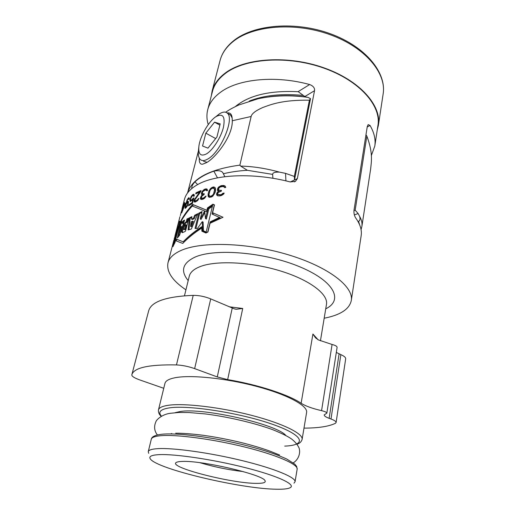 <?xml version="1.0" encoding="UTF-8"?>
<svg xmlns="http://www.w3.org/2000/svg" width="515" height="515" viewBox="0 0 515 515"><rect width="100%" height="100%" fill="white"/><g stroke="black" fill="none" stroke-linecap="round" stroke-linejoin="round"><path stroke-width="0.77" d="M206.431 190.093L206.734 190.814L207.609 190.576L206.991 189.121L205.794 188.876L204.474 189.295L201.97 191.741L201.378 194.129L202.202 194.831L200.56 197.393L200.386 198.648L200.792 199.311L202.408 199.395L203.972 198.726L206.077 196.099L203.18 198.14L201.384 198.108L201.88 196.138L204.049 194.638L204.268 193.769L202.318 193.795L202.704 191.677L205.356 190.009L207.333 190.653M174.405 240.299L172.937 246.711L175.512 240.64L182.754 243.421C188.097 237.879 194.419 232.774 201.726 228.113L201.906 231.222L205.942 233.025L207.951 231.988L210.049 223.272L223.014 217.266L212.592 212.721L222.956 217.291M324.18 318.225L328.235 317.343C341.928 314.021 349.614 308.408 351.294 300.515C353.856 286.752 328.622 266.873 288.052 254.713C247.567 242.481 200.863 241.258 180.662 250.638C173.446 253.947 169.216 258.028 167.974 262.882C166.358 271.656 172.338 280.643 185.921 289.842M351.294 300.515L361.17 235.645C362.026 230.083 360.165 224.128 355.582 217.787C354.23 215.553 353.715 212.965 354.037 210.023L367.266 126.619L368.161 124.604L370.073 125.493C374.225 132.677 375.802 139.546 374.791 146.099L371.328 155.614M374.791 146.099L377.946 125.383C381.312 105.768 359.779 80.816 323.916 68.128C288.136 55.35 245.61 58.189 225.757 73.143C218.682 78.435 214.253 84.524 212.47 91.419L207.745 109.631C206.515 114.517 206.682 119.506 208.234 124.604M298.063 91.689L309.644 84.537C275.731 75.19 238.722 78.885 220.987 91.921C213.892 97.026 209.476 102.929 207.745 109.631M309.644 84.537C313.236 85.941 314.865 87.988 314.536 90.692L297.361 178.602L295.456 181.338L290.235 181.943C254.127 172.486 215.328 174.199 197.412 184.705C190.235 188.812 185.915 193.698 184.46 199.369L182.046 208.665M212.592 212.721L214.478 204.893L212.92 204.21L207.494 207.905L206.914 210.287L192.649 204.442L192.301 204.828C187.421 210.242 183.456 215.862 180.417 221.695L179.156 220.98L177.495 227.617M219.274 190.376L221.444 190.325L221.231 191.207L218.36 192.43L217.607 193.82L217.877 194.425L220.375 194.767L221.572 194.425L222.995 193.196L224.173 193.086L223.722 194.001L221.534 195.513L219.435 195.958L217.182 195.597L216.538 193.975L217.073 192.61L218.682 191.097L217.71 190.808L217.446 190.209L217.658 188.477L218.618 187.061L221.263 185.625L223.916 185.522L225.332 186.243L225.725 187.505L224.546 187.615L224.064 186.803L222.564 186.533L220.072 187.061L218.727 188.316L218.727 190.022L221.315 190.859M208.124 193.93L209.058 190.814L210.699 188.361L212.998 187.022L214.118 187.003L215.392 188.014L215.566 190.511L215.09 192.501L212.856 196.067L211.697 196.917L209.373 197.387L208.202 196.395L208.124 193.93L208.929 194.335L208.858 196.009L209.489 197.38M196.421 200.586L198.925 198.391L197.747 200.425L195.449 201.983L194.264 201.957L194.161 200.11L199.582 192.082L195.751 193.865L196.022 192.79L201.037 190.531L200.766 191.606L194.947 199.723L195.237 200.927L196.009 201.307L197.168 200.985L196.421 200.586L195.237 200.927M174.385 240.286L173.851 240.241L167.974 262.882M177.739 227.527L174.991 235.857M174.282 239.14L174.096 240.222M213.654 188.136L214.62 189.629L213.596 193.82L212.476 195.288L210.744 196.26L209.38 195.919L208.955 194.767L209.978 190.595L211.047 189.108L212.734 188.117L214.955 188.876L215.437 190.048L214.967 192.784M177.714 227.514L177.257 227.772L179.098 221.205L180.308 221.894L179.928 223.375C183.044 217.369 187.151 211.588 192.25 206.026L206.715 211.82L207.648 207.996L212.862 204.449L214.24 205.054L212.077 214.034L219.448 217.439L210.191 221.862L207.777 231.872L206.006 232.786L202.099 231.035L201.848 226.69C194.664 231.293 188.439 236.334 183.166 241.799L175.905 238.928L174.991 242.462L173.008 246.46L174.83 238.677L174.192 238.928L174.662 239.314M174.192 238.928L177.482 228.538L177.804 227.289L177.327 227.54M191.599 219.152L193.511 218.193L194.638 215.289L197.818 213.693L191.361 229.008L188.104 229.922L189.391 217.858L191.915 216.622L191.599 219.152L192.391 219.525L194.309 218.572L195.43 215.669L197.38 214.703M198.822 213.184L202.099 211.504L200.245 219.004L204.603 211.073L205.53 218.637L208.047 208.356L212.65 205.292L206.18 232.027L202.64 230.469L202.266 221.682L197.451 228.46L195.018 228.454L198.822 213.184L199.627 213.571L195.925 228.454M180.572 222.248L177.36 237.969L179.497 235.407L184.64 220.079L182.967 220.954L182.419 222.68L181.589 223.098L181.95 221.463L180.572 222.248L181.364 222.622L178.525 236.501M178.911 221.971L177.765 226.4L178.267 226.297L173.278 245.552L174.881 242.308L179.999 222.519L178.911 221.971M186.237 221.817L186.971 218.952L188.831 218.173L185.535 231.151L183.681 232.194L181.937 232.445C180.726 231.235 183.617 222.692 186.237 221.817L187.022 222.19C184.119 223.394 181.879 231.177 182.587 232.626M192.61 221.147L190.595 226.388L191.136 221.823L192.61 221.147L193.402 221.527L191.387 226.761L190.595 226.388M179.613 232.143L180.675 226.928L181.319 226.497L179.613 232.143L180.405 232.516L182.104 226.87L181.319 226.497M184.415 229.304L185.606 224.656C184.08 225.943 183.385 227.553 183.507 229.478L184.415 229.304L185.207 229.677L183.649 229.542M185.612 207.21L187.524 204.706L187.763 202.324L186.597 203.38L185.657 205.575L185.471 207.03L186.276 207.532M182.51 210.584L184.66 205.047L183.546 206.586L182.677 210.661M181.75 210.493L180.308 215.676M193.344 195.385L193.614 196.318L194.355 195.906L193.737 194.245L192.52 194.825L191.207 196.421L189.971 199.569L190.383 201.391L192.971 199.26L192.095 202.71L188.805 204.77L188.529 205.846L192.436 203.457L193.859 197.844L191.155 200.174L190.544 200.039L190.55 198.983L192.25 195.893L193.344 195.385L194.303 195.932M186.07 203.747L187.273 201.777L188.445 201.423L188.22 203.811L187.235 206.122L185.252 208.356L185.091 206.631L187.132 199.859L188.966 197.657L189.282 199.06L188.799 199.453L188.381 198.829L187.531 199.775L186.327 203.876M182.992 206.83L184.634 202.395L183.874 205.324L185.49 203.168L181.724 212.824L182.992 206.83L183.43 207.043M181.396 211.523L180.881 213.152M181.724 210.481L182.896 206.348L182.207 208.041M214.124 192.456L214.935 192.868M213.596 193.82L214.33 194.187M214.498 190.911L215.322 191.329M214.62 189.629L215.437 190.048M214.137 188.458L214.955 188.876M209.837 196.241L211.562 196.672L210.744 196.26M211.774 195.848L212.592 196.26L211.562 196.672M212.476 195.288L213.242 195.681M218.656 188.606L218.457 191.033M218.682 191.097L219.525 191.529L219.132 191.825M218.122 192.777L217.839 193.196M217.671 193.55L217.375 195.256L217.942 195.925M223.903 193.634L221.238 195.204L218.424 194.786M224.064 186.803L225.203 187.557M225.139 186.121L222.113 186.063L219.963 187.125M214.864 187.421L213.815 187.441L211.89 188.471M209.058 193.801L208.929 194.335M202.279 193.486L202.253 194.857M201.32 197.876L201.468 199.517M204.648 198.191L203.309 198.745L201.758 198.384M204.114 194.4L202.685 194.071M207.262 189.314L204.255 190.389M200.837 191.31L196.743 193.363M194.921 200.573L194.915 202.086M191.844 200.567L190.762 200.245M194.213 194.709L193.048 195.436M190.724 200.206L190.743 201.288M192.468 203.316L189.829 204.976M193.563 199.002L193.286 199.414M189.32 198.243L188.735 198.861M185.831 207.313L185.761 208.047M187.724 201.371L188.484 201.745L187.872 202.382M218.618 187.061L219.435 187.479M218.032 187.788L218.817 188.187M219.364 186.527L220.201 186.958M220.336 185.96L221.18 186.398M221.263 185.625L222.113 186.063M223.053 185.406L223.909 185.844M223.916 185.522L224.772 185.966M224.418 187.196L225.126 187.563M220.542 190.428L221.321 190.827M219.48 194.87L220.336 195.307M220.375 194.767L221.238 195.204M221.572 194.425L222.435 194.863M222.371 193.91L223.233 194.348M222.995 193.196L223.864 193.64M216.538 194.831L217.375 195.256M216.538 193.975L217.375 194.4M216.648 193.531L217.484 193.955M217.073 192.61L217.909 193.041M217.658 191.883L218.489 192.307M217.446 190.209L218.283 190.64M217.446 189.359L218.283 189.79M217.658 188.477L218.495 188.908M208.601 196.93L209.412 197.335M208.202 196.395L209.013 196.801M208.054 195.603L208.858 196.009M208.034 194.985L208.839 195.391M208.607 191.953L209.373 192.346M209.058 190.814L209.766 191.174M209.405 190.112L210.075 190.46M209.985 189.153L210.738 189.533M210.699 188.361L211.472 188.754M211.8 187.492L212.611 187.904M212.998 187.022L213.815 187.441M202.447 190.981L203.019 191.271M201.97 191.741L202.517 192.018M203.026 190.376L203.683 190.711M203.773 189.726L204.558 190.125M204.474 189.295L205.26 189.694M205.794 188.876L206.586 189.275M206.418 188.889L207.21 189.288M206.67 190.428L207.184 190.692M201.655 192.449L202.286 192.764M201.436 193.318L202.221 193.711M201.378 194.129L202.157 194.522M202.202 194.831L202.904 195.179M201.41 195.706L201.989 195.996M200.934 196.466L201.532 196.769M200.56 197.393L201.288 197.76M200.451 197.831L201.236 198.224M200.386 198.648L201.172 199.041M205.208 196.337L205.846 196.653M204.7 197.091L205.35 197.419M204.075 197.676L204.816 198.043M203.18 198.14L203.972 198.539M202.517 198.346L203.309 198.745M203.605 193.975L204.152 194.245M195.861 200.831L196.64 201.217M197.187 200.071L197.792 200.367M197.728 199.453L198.262 199.723M198.185 198.687L198.706 198.945M193.962 201.346L194.741 201.732M194.052 200.547L194.831 200.927M194.161 200.11L194.902 200.477M194.509 199.183L195.076 199.459M194.934 198.404L195.475 198.674M199.582 192.082L200.161 192.372M196.022 192.79L196.794 193.177M193.003 198.32L193.659 198.648M192.365 199.247L192.81 199.466M188.805 204.77L189.565 205.144M192.095 202.71L192.565 202.942M192.971 199.26L193.44 199.492M190.003 201.12L190.492 201.359M189.906 200.49L190.672 200.869M189.971 199.569L190.524 199.846M190.19 198.719L190.569 198.906M190.666 197.503L191.014 197.67M191.207 196.421L191.599 196.621M191.908 195.41L192.526 195.713M192.52 194.825L193.286 195.211M193.202 194.393L193.975 194.773M193.595 195.603L194.284 195.945M191.155 200.174L191.883 200.535M191.838 199.743L192.391 200.013M188.773 198.977L189.153 199.17M188.599 198.796L189.23 199.105M186.791 202.401L187.241 202.62M187.273 201.777L188.052 202.157M185.001 208.124L185.361 208.298M184.975 207.526L185.754 207.905M185.091 206.631L185.471 206.811M185.394 205.228L185.722 205.388M185.773 203.747L186.269 203.992M187.718 198.803L188.162 199.022M188.2 198.178L188.973 198.558M188.561 197.85L189.314 198.224M185.818 207.178L186.353 207.436M186.443 206.618L186.816 206.798M186.778 206.167L187.112 206.328M187.898 203.56L188.245 203.728M187.962 202.994L188.381 203.2M187.936 202.511L188.458 202.768M187.763 202.324L188.464 202.672M183.527 205.884L183.9 206.064M183.874 205.324L184.286 205.524M183.166 241.799L176.709 239.295L176.291 240.917M175.905 238.928L176.709 239.295M201.893 227.585C195.024 232.046 189.05 236.9 183.964 242.166M202.099 231.035L206.193 232.889M210.191 221.862L211.047 222.28L210.918 222.815M219.448 217.439L220.349 217.877L211.047 222.28M213.268 213.049L212.933 214.427M180.308 221.894L180.636 222.049M179.098 221.205L180.649 222.023M214.472 204.944L213.564 204.758M207.062 210.403L193.428 204.828L192.327 206.052M212.38 206.425L208.871 208.762L206.367 219.042L205.53 218.637M204.777 212.618L201.056 219.396L200.245 219.004M201.874 212.412L199.627 213.571M202.266 221.682L203.097 222.081L203.483 230.836M191.812 217.465L190.177 218.231L188.966 229.613M188.638 218.939L187.756 219.326L187.022 222.19M185.606 224.656L186.391 225.029L185.207 229.677M184.319 221.025L183.752 221.328L183.205 223.053L182.374 223.471L181.589 223.098M181.744 222.377L181.364 222.622M179.716 222.377L178.654 226.484M180.417 221.695L180.746 221.849M192.649 204.442L193.428 204.828M212.92 204.21L213.757 204.629M208.047 208.356L208.871 208.762M194.638 215.289L195.43 215.669M189.391 217.858L190.177 218.231M193.511 218.193L194.309 218.572M186.971 218.952L187.756 219.326M182.967 220.954L183.752 221.328M182.419 222.68L183.205 223.053M178.267 226.297L178.937 226.613M148.642 310.912L148.668 310.822C151.268 301.636 166.12 296.486 193.215 295.353C199.035 295.353 204.867 296.531 210.719 298.893L234.402 308.884L236.411 309.264L242.72 308.479L227.662 379.626C257.944 384.641 288.748 394.748 301.127 403.258C305.55 406.065 312.36 408.53 321.566 410.648C324.965 411.472 326.722 412.309 326.845 413.146L324.212 414.897C324.167 415.933 325.808 417.079 329.143 418.328L330.99 419.01C334.46 420.317 336.16 421.482 336.102 422.512L335.387 423.304C328.905 426.465 318.437 428.081 303.992 428.132M318.09 339.765L312.92 334.035L315.193 337.37L318.289 339.868L332.085 344.484C335.355 345.32 337.029 346.28 337.106 347.355L326.845 413.146M227.662 379.626L217.266 376.929L194.644 368.611C188.496 366.455 182.439 365.225 176.465 364.923C148.745 364.42 133.861 367.704 131.827 374.772L131.808 374.843C131.756 376.317 134.447 378.029 139.868 379.961L163.751 388.304M158.472 409.908L164.961 383.366C165.572 380.862 168.83 379.008 174.727 377.798C190.254 374.592 225.757 378.139 256.747 386.437C287.808 394.709 308.009 405.839 306.605 412.444L302.112 439.398C303.38 433.669 282.709 423.362 251.127 415.225C219.596 407.069 183.662 402.949 168.122 405.311C162.219 406.2 159 407.738 158.472 409.908C158.189 412.38 159.116 414.517 161.246 416.332M171.695 433.527L170.832 433.907M293.975 483.167L295.05 481.789C296.086 477.508 274.682 468.541 242.25 460.635C209.888 452.724 173.259 447.664 157.719 448.655C151.809 449.022 148.661 450.026 148.262 451.661L148.706 453.348M159.045 454.642C151.532 455.048 148.616 456.457 150.29 458.871C156.612 468.959 241.155 488.915 276.497 489.224C283.598 489.379 288.213 488.844 290.344 487.621C295.938 484.48 277.965 475.95 245.764 467.755C213.661 459.541 174.926 453.812 159.045 454.642M256.586 483.366C263.41 483.424 266.197 482.497 264.961 480.579C262.689 474.547 201.326 460.249 182.123 461.44C179.278 461.53 177.366 461.846 176.394 462.399C167.053 466.97 231.66 483.54 256.586 483.366M243.125 471.566C228.499 469.873 214.131 466.925 200.013 462.715M377.231 130.057L378.364 125.409C381.744 105.697 360.101 80.623 324.051 67.871C288.085 55.028 245.34 57.899 225.409 72.93C218.309 78.241 213.867 84.357 212.077 91.271L211.285 95.996M279.471 172.126C274.959 171.946 272.686 172.699 272.641 174.392L247.329 170.291L240.666 166.088C253.007 166.377 265.94 168.392 279.471 172.126L285.542 173.368L294.342 176.426L294.49 179.973L310.513 98.629L307.951 97.38L305.44 96.871C292.488 95.281 280.302 95.288 268.882 96.891L269.178 96.846M305.286 96.839L298.249 91.702C269.924 90.331 248.964 95.288 235.368 106.566M227.064 112.952C230.108 112.463 231.802 114.169 232.149 118.07L232.284 120.748C232.819 136.765 214.349 158.865 206.412 162.663L202.762 164.15C200.18 164.594 199.028 162.598 199.305 158.163M240.666 166.088L239.881 165.135L251.146 116.493C251.7 113.725 255.517 110.764 262.592 107.596C270.884 104.513 282.375 99.807 309.393 100.2L310.513 98.629M294.342 176.426L309.393 100.2M297.361 178.602L290.325 181.969M290.293 181.962L294.374 180.025M217.491 177.862L213.834 171.147C205.788 174.044 199.492 177.604 194.96 181.834L197.631 184.582M191.747 188.561C191.625 186.462 192.694 184.222 194.96 181.834M228.905 114.085L230.546 115.032L232.13 117.941M215.598 116.899L219.3 113.944C222.75 111.755 225.422 111.498 227.315 113.171C234.879 118.508 220.497 152.408 207.751 159.051C204.539 160.905 202.073 161.073 200.341 159.553C198.539 157.79 197.934 154.532 198.526 149.788L198.713 148.552M207.036 162.283L203.599 161.272M206.521 153.863C200.728 156.785 198.178 154.268 198.893 146.318C200.007 136.443 208.704 121.257 215.946 116.66L216.139 116.538C222.995 113.023 225.416 116.673 223.407 127.469C220.909 137.582 212.843 150.129 206.521 153.863M202.537 146.015L207.97 148.14L216.931 137.003L220.201 123.877L214.549 122.164L205.839 133.16L202.537 146.015M205.839 133.16L215.669 138.574M214.549 122.164L219.886 125.164M285.542 173.368L285.909 180.887M272.641 174.392L272.905 178.293M213.834 171.147C219.326 170.117 222.486 170.993 223.317 173.761C230.508 171.997 238.509 170.845 247.329 170.291M224.881 176.697L223.317 173.761M354.339 214.91L358.137 213.538L359.586 216.319C360.403 218.927 360.056 220.607 358.549 221.366L358.034 221.553M353.96 210.616L355.163 210.172L358.137 213.538M365.965 134.801L366.86 136.108C373.285 153.213 371.309 162.013 370.639 169.01L361.878 226.458C362.38 223.188 361.62 219.808 359.586 216.319M355.163 210.172L366.86 136.108M359.605 224.74L358.549 221.366M336.314 352.421L340.866 354.635C344.181 356.097 345.79 357.487 345.681 358.82L336.102 422.512M188.194 280.591C180.25 270.896 182.522 263.075 195.005 257.12C215.231 248.056 265.425 252.318 299.923 266.867C334.615 281.299 343.505 300.316 325.738 308.82M184.467 295.777L189.275 276.188C190.215 272.377 193.666 269.248 199.633 266.802C215.412 260.3 250.058 261.723 279.774 270.755C309.554 279.735 328.435 294.213 326.478 304.352L320.439 340.821M242.72 308.479L229.317 306.805M312.92 334.035L301.127 403.258M284.731 446.119C307.249 445.23 304.468 435.375 272.075 424.148C239.913 412.869 188.464 404.893 169.371 407.88C160.377 409.303 157.751 412.071 161.491 416.191M175.042 412.695L180.302 411.504C203.155 407.462 277.167 424.392 285.786 435.433M297.161 469.133L296.653 466.442L294.773 464.105L286.707 459.013C272.268 452.531 259.747 448.951 241.741 444.4C210.905 436.99 177.289 432.703 162.071 434.216C153.129 435.201 151.558 437.679 151.307 439.192C151.751 437.396 154.918 436.231 160.828 435.703C176.368 434.293 212.792 439.07 244.902 447.059C277.083 455.035 298.262 464.408 297.161 469.133L295.05 481.789M383.134 93.994C386.681 72.583 365.579 46.646 330.643 33.861C295.745 20.98 254.017 24.392 233.881 40.531C226.639 46.311 222.036 52.974 220.066 60.519C221.939 53.296 226.4 46.878 233.462 41.264C253.29 25.39 295.269 21.894 330.411 34.788C365.624 47.586 386.636 73.394 383.134 93.994L378.364 125.409M304.822 96.55L314.536 90.692M251.146 116.493L232.284 120.748M187.576 192.938C192.037 178.557 209.47 169.293 239.881 165.135M302.942 95.41C281.879 93.376 263.976 95.275 249.215 101.088M367.214 126.935L370.073 125.493M176.465 364.923L193.215 295.353M340.866 354.635L330.99 419.01M339.095 353.882L329.143 418.328M332.085 344.484L321.566 410.648M232.239 308.047L217.266 376.929M210.719 298.893L194.644 368.611M179.954 216.725L175.158 235.201M181.937 232.445L182.316 232.626M316.3 338.497L315.193 337.37M235.31 309.122L236.411 309.264M302.112 439.398C301.397 441.773 299.704 443.376 297.026 444.2M279.6 455.009L270.813 451.462C261.993 448.179 251.481 445.057 239.282 442.095C227.128 439.244 215.264 436.997 203.689 435.362C192.288 433.823 181.434 433.128 175.712 433.218M293.254 462.85C298.507 459.747 300.837 452.891 298.996 447.799C297.413 444.529 294.902 441.567 291.458 438.902C287.679 436.295 281.415 433.212 272.667 429.658C254.526 422.995 227.952 416.757 205.015 413.899L189.108 412.547L178.744 412.476L170.278 413.294C161.813 414.35 155.968 420.189 155.82 421.978C154.564 424.733 153.367 429.825 157.378 434.956M151.307 439.192L148.262 451.661M220.066 60.519L212.077 91.271M225.622 112.219C229.149 110.01 229.265 109.528 238.735 104.996L258.253 98.713C274.373 95.391 290.943 94.947 307.951 97.38M295.456 181.338L294.335 181.872M198.384 151.114L187.557 192.971M227.315 113.171L230.546 115.032M206.328 162.714L202.762 164.15M198.764 147.502L198.526 149.788M216.139 116.538L219.3 113.944M361.06 229.613L361.878 226.458M131.827 374.772L148.668 310.822"/></g></svg>
